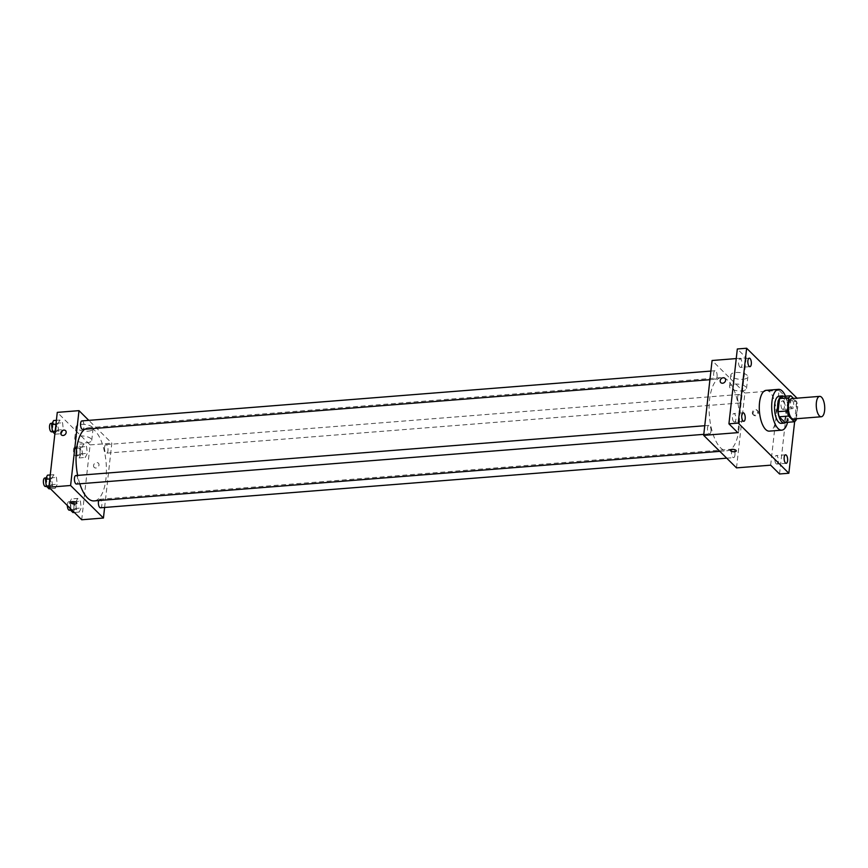 <?xml version="1.0" encoding="UTF-8"?>
<svg xmlns="http://www.w3.org/2000/svg" width="868" height="868" viewBox="0 0 868 868"><rect width="100%" height="100%" fill="white"/><g stroke="black" fill="none" stroke-linecap="round" stroke-linejoin="round"><path stroke-width="0.65" stroke-dasharray="4.34 3.25" d="M791.757 398.586A10.232 4.166 -94.5 0 1 796.672 412.842A10.232 4.166 -94.5 0 1 793.374 418.973M781.515 396.524L787.276 402.231L796.585 401.493L793.504 398.445M796.39 418.734L797.746 406.615A13.204 5.382 -94.5 0 0 796.585 401.493M796.271 419.743L786.961 420.481L788.437 407.352L797.746 406.615M786.961 420.481A13.204 5.382 -94.5 0 1 784.997 422.499M787.276 402.231A13.204 5.382 -94.5 0 1 788.437 407.352M785.855 422.434A13.638 5.566 85.5 0 0 788.806 409.078A13.638 5.566 85.5 0 0 783.782 396.351M779.073 396.166A13.638 5.566 -94.5 0 1 785.627 415.186A13.638 5.566 -94.5 0 1 781.233 423.356M785.507 396.209A20.452 8.344 -94.5 0 1 788.361 417.888A20.452 8.344 -94.5 0 1 787.58 422.304M766.119 390.35A20.452 8.344 -94.5 0 1 775.949 418.875A20.452 8.344 -94.5 0 1 769.352 431.136M792.451 400.528A4.264 1.736 -94.5 0 1 793.775 405.226A4.264 1.736 -94.5 0 1 792.343 408.676A4.264 1.736 -94.5 0 1 790.281 404.564A4.264 1.736 -94.5 0 1 791.67 400.181A4.264 1.736 -94.5 0 1 792.451 400.528M794.643 421.598L797.019 398.162M776.133 463.707A4.264 1.736 85.5 0 0 776.903 464.054A4.264 1.736 85.5 0 0 778.336 460.604A4.264 1.736 85.5 0 0 777.012 455.906A4.264 1.736 85.5 0 0 776.231 455.559A4.264 1.736 85.5 0 0 774.809 459.009A4.264 1.736 85.5 0 0 776.133 463.707M782.263 409.067A4.264 1.736 85.5 0 0 783.034 409.414A4.264 1.736 85.5 0 0 784.466 405.964A4.264 1.736 85.5 0 0 783.142 401.266A4.264 1.736 85.5 0 0 782.361 400.918A4.264 1.736 85.5 0 0 780.94 404.369A4.264 1.736 85.5 0 0 782.263 409.067M770.654 465.172L779.041 390.318L787.938 399.128L797.247 398.39M779.54 473.982L787.938 399.128M736.509 467.874L744.907 393.02L779.041 390.318M744.907 393.02L712.075 360.502M736.238 358.582L746.209 357.79L737.323 348.979M742.78 379.294A8.55 3.342 -173.6 0 0 747.847 376.853A8.55 3.342 -173.6 0 0 739.72 372.578A8.55 3.342 -173.6 0 0 730.856 374.943A8.55 3.342 -173.6 0 0 742.78 379.294M739.851 367.055A4.264 1.736 85.5 0 0 740.621 367.403A4.264 1.736 85.5 0 0 742.053 363.952A4.264 1.736 85.5 0 0 740.73 359.254A4.264 1.736 85.5 0 0 739.948 358.907A4.264 1.736 85.5 0 0 738.527 362.357A4.264 1.736 85.5 0 0 739.851 367.055M733.72 421.696A4.264 1.736 85.5 0 0 734.491 422.043A4.264 1.736 85.5 0 0 735.923 418.593A4.264 1.736 85.5 0 0 734.599 413.895A4.264 1.736 85.5 0 0 733.818 413.548A4.264 1.736 85.5 0 0 732.397 416.998A4.264 1.736 85.5 0 0 733.72 421.696M746.209 357.79L737.811 432.644M739.015 428.77A36.684 14.962 -94.5 0 1 727.189 450.763A36.684 14.962 -94.5 0 1 709.373 415.371A36.684 14.962 -94.5 0 1 721.395 377.613A36.684 14.962 -94.5 0 1 739.015 428.77M717.087 376.69A4.264 1.736 -94.5 0 1 715.709 379.24A4.264 1.736 -94.5 0 1 713.637 375.128A4.264 1.736 -94.5 0 1 715.037 370.744A4.264 1.736 -94.5 0 1 717.087 376.69M734.925 455.071A4.264 1.736 -94.5 0 1 733.547 457.631A4.264 1.736 -94.5 0 1 731.485 453.519A4.264 1.736 -94.5 0 1 732.874 449.136A4.264 1.736 -94.5 0 1 734.925 455.071M710.957 431.331A4.264 1.736 -94.5 0 1 709.579 433.881A4.264 1.736 -94.5 0 1 707.507 429.769A4.264 1.736 -94.5 0 1 708.906 425.385A4.264 1.736 -94.5 0 1 710.957 431.331M737.637 397.045A4.264 1.736 85.5 0 0 739.677 402.991A4.264 1.736 85.5 0 0 741.077 398.596A4.264 1.736 85.5 0 0 739.004 394.484A4.264 1.736 85.5 0 0 737.637 397.045M753.023 413.244A2.984 2.463 -45.3 0 0 757.482 414.763A2.984 2.463 -45.3 0 0 754.954 410.607A2.984 2.463 -45.3 0 0 753.023 413.244M752.328 412.56A2.984 2.463 -45.3 0 0 756.798 414.079A2.984 2.463 -45.3 0 0 754.259 409.924A2.984 2.463 -45.3 0 0 752.328 412.56M724.997 378.383L724.997 378.383A2.984 2.463 134.7 0 1 720.798 382.625L720.798 382.625M741.478 390.904A8.55 3.342 -173.6 0 0 746.545 388.452A8.55 3.342 -173.6 0 0 738.418 384.177A8.55 3.342 -173.6 0 0 729.554 386.553A8.55 3.342 -173.6 0 0 741.478 390.904M730.313 450.232L730.313 450.232A2.984 1.161 6.4 0 1 733.417 449.407A2.984 1.161 6.4 0 1 736.248 450.893L736.248 450.904M84.673 429.237A36.684 14.962 -94.5 0 1 88.319 427.772A36.684 14.962 -94.5 0 1 105.939 478.93A36.684 14.962 -94.5 0 1 94.113 500.912M79.791 483.78A36.684 14.962 -94.5 0 1 77.643 475.404M104.551 447.204A4.264 1.736 85.5 0 0 106.601 453.139A4.264 1.736 85.5 0 0 108.001 448.756A4.264 1.736 85.5 0 0 105.929 444.644A4.264 1.736 85.5 0 0 104.551 447.204M75.831 475.545A4.264 1.736 -94.5 0 1 77.881 481.49A4.264 1.736 -94.5 0 1 76.503 484.04M98.702 500.554A4.264 1.736 -94.5 0 1 99.798 499.284A4.264 1.736 -94.5 0 1 101.849 505.23A4.264 1.736 -94.5 0 1 100.471 507.791M81.961 420.904A4.264 1.736 -94.5 0 1 84.001 426.839A4.264 1.736 -94.5 0 1 82.634 429.4M104.616 507.454L111.831 443.179L88.796 420.362M59.805 420.047L57.809 424.137L58.579 430.962L61.346 433.696L63.331 429.606L62.561 422.781L59.805 420.047L57.809 424.137L58.579 430.962L61.346 433.696L63.331 429.606L62.561 422.781L59.805 420.047L56.387 420.318M77.643 498.427L75.646 502.518L76.417 509.342L79.183 512.087L81.18 507.997L80.409 501.172L77.643 498.427L75.646 502.518L76.417 509.342L79.183 512.087L81.18 507.997L80.409 501.172L77.643 498.427L71.436 498.926L69.44 503.006L70.026 508.181M81.711 519.758L90.109 444.904L57.277 412.376M53.675 474.688L51.679 478.778L52.449 485.603L55.216 488.337L57.212 484.257L56.442 477.422L53.675 474.688L51.679 478.778L52.449 485.603L55.216 488.337L57.212 484.257L56.442 477.422L53.675 474.688L50.257 474.959M83.773 443.787L81.776 447.877L82.547 454.702L85.314 457.447L87.31 453.356L86.54 446.521L83.773 443.787L81.776 447.877L82.547 454.702L85.314 457.447L87.31 453.356L86.54 446.521L83.773 443.787L77.567 444.275L75.57 448.365L76.341 455.201L79.107 457.935L81.104 453.845L80.333 447.02L77.567 444.275M90.109 444.904L111.831 443.179M87.983 431.179A8.55 3.342 -173.6 0 0 93.05 428.727A8.55 3.342 -173.6 0 0 84.923 424.452A8.55 3.342 -173.6 0 0 76.058 426.828A8.55 3.342 -173.6 0 0 87.983 431.179M93.57 465.498A2.984 2.463 -45.3 0 0 98.03 467.006A2.984 2.463 -45.3 0 0 95.502 462.85A2.984 2.463 -45.3 0 0 93.57 465.498M93.56 465.487A2.984 2.463 -45.3 0 0 98.03 467.006A2.984 2.463 -45.3 0 0 95.491 462.85A2.984 2.463 -45.3 0 0 93.56 465.487M65.545 430.636L65.545 430.636A2.984 2.463 134.7 0 1 61.346 434.868L61.346 434.868M86.681 442.778A8.55 3.342 -173.6 0 0 91.748 440.336A8.55 3.342 -173.6 0 0 83.621 436.061A8.55 3.342 -173.6 0 0 74.757 438.427A8.55 3.342 -173.6 0 0 86.681 442.778M70.861 502.485L70.861 502.485A2.984 1.161 6.4 0 1 73.964 501.65A2.984 1.161 6.4 0 1 76.796 503.147L76.796 503.147M80.04 452.803A4.264 1.736 -94.5 0 1 78.673 455.353A4.264 1.736 -94.5 0 1 76.601 451.241A4.264 1.736 -94.5 0 1 78.001 446.857A4.264 1.736 -94.5 0 1 80.04 452.803M75.57 448.365L81.776 447.877M76.341 455.201L82.547 454.702M79.107 457.935L85.314 457.447M81.104 453.845L87.31 453.356M80.333 447.02L86.54 446.521M76.937 453.042A4.264 1.736 -94.5 0 1 75.57 455.602A4.264 1.736 -94.5 0 1 73.498 451.49A4.264 1.736 -94.5 0 1 74.898 447.107A4.264 1.736 -94.5 0 1 76.937 453.042M54.858 433.913L57.125 430.105L56.355 423.269L53.599 420.535M56.073 429.052A4.264 1.736 -94.5 0 1 54.706 431.613A4.264 1.736 -94.5 0 1 52.633 427.501A4.264 1.736 -94.5 0 1 54.033 423.117A4.264 1.736 -94.5 0 1 56.073 429.052M55.943 424.278L57.809 424.137M55.161 431.233L58.579 430.962M55.14 434.195L61.346 433.696M57.125 430.105L63.331 429.606M56.355 423.269L62.561 422.781M50.93 423.356A4.264 1.736 -94.5 0 1 52.97 429.302A4.264 1.736 -94.5 0 1 51.603 431.863M72.977 512.576L74.973 508.485L74.203 501.661L71.436 498.926M73.91 507.444A4.264 1.736 -94.5 0 1 72.543 509.993A4.264 1.736 -94.5 0 1 70.471 505.892A4.264 1.736 -94.5 0 1 71.87 501.498A4.264 1.736 -94.5 0 1 73.91 507.444M69.44 503.006L75.646 502.518M71.588 509.733L76.417 509.342M74.355 512.467L79.183 512.087M74.973 508.485L81.18 507.997M74.203 501.661L80.409 501.172M67.335 505.512A4.264 1.736 -94.5 0 1 68.767 501.747A4.264 1.736 -94.5 0 1 70.807 507.693A4.264 1.736 -94.5 0 1 69.44 510.243M49.009 488.836L51.006 484.745L50.235 477.921L47.469 475.176M49.943 483.704A4.264 1.736 -94.5 0 1 48.575 486.254A4.264 1.736 -94.5 0 1 46.503 482.141A4.264 1.736 -94.5 0 1 47.903 477.758A4.264 1.736 -94.5 0 1 49.943 483.704M49.812 478.919L51.679 478.778M49.031 485.874L52.449 485.603M50.387 488.727L55.216 488.337M51.006 484.745L57.212 484.257M50.235 477.921L56.442 477.422M44.8 478.008A4.264 1.736 -94.5 0 1 46.839 483.943A4.264 1.736 -94.5 0 1 45.472 486.503M743.127 412.81L733.818 413.548M743.811 421.305L734.491 422.043M785.54 454.821L776.231 455.559M786.213 463.317L776.903 464.054M791.67 400.181L782.361 400.918M792.343 408.676L783.034 409.414M749.258 358.169L739.948 358.907M749.93 366.665L740.621 367.403M752.947 414.47L753.63 415.154M757.146 410.228L757.829 410.911M746.545 388.452L747.847 376.853M729.554 386.553L730.856 374.943M719.822 451.338L727.189 450.763M88.319 427.772L721.395 377.613M739.004 394.484L105.929 444.644M739.677 402.991L106.601 453.139M703.785 434.347L709.579 433.881M704.762 425.721L708.906 425.385M726.711 458.174L733.547 457.631M99.798 499.284L732.874 449.136M709.915 379.696L715.709 379.24M710.892 371.07L715.037 370.744M91.748 440.336L93.05 428.727M74.757 438.427L76.058 426.828M75.57 455.602L78.673 455.353M74.898 447.107L78.001 446.857M52.688 431.776L54.706 431.613M52.264 423.259L54.033 423.117M70.536 510.156L72.543 509.993M68.767 501.747L71.87 501.498M46.568 486.416L48.575 486.254M46.145 477.899L47.903 477.758"/><path stroke-width="1.3" d="M824.6 410.629A10.232 4.166 -94.5 0 1 821.302 416.759A10.232 4.166 -94.5 0 1 816.332 406.897A10.232 4.166 -94.5 0 1 819.685 396.372A10.232 4.166 -94.5 0 1 824.6 410.629M821.302 416.759L793.374 418.973A10.232 4.166 -94.5 0 1 788.404 409.11A10.232 4.166 -94.5 0 1 791.757 398.586L819.685 396.372M793.504 398.445L790.824 395.786A13.204 5.382 -94.5 0 0 788.86 397.804L787.385 410.933A13.204 5.382 -94.5 0 0 788.545 416.065L794.307 421.761A13.204 5.382 -94.5 0 0 796.271 419.743L796.39 418.734M788.545 416.065L779.236 416.803L784.997 422.499L794.307 421.761M779.236 416.803A13.204 5.382 -94.5 0 1 778.075 411.671L787.385 410.933M790.824 395.786L781.515 396.524A13.204 5.382 -94.5 0 0 779.551 398.542L778.075 411.671M783.782 396.351A13.638 5.566 85.5 0 0 782.176 395.916A13.638 5.566 85.5 0 0 777.609 406.962A13.638 5.566 85.5 0 0 781.862 421.989A13.638 5.566 85.5 0 0 784.336 423.107A13.638 5.566 85.5 0 0 785.855 422.434M784.336 423.107L781.233 423.356A13.638 5.566 -94.5 0 1 778.748 422.239A13.638 5.566 -94.5 0 1 774.506 407.211A13.638 5.566 -94.5 0 1 779.073 396.166L782.176 395.916M779.551 398.542L788.86 397.804M787.58 422.304A20.452 8.344 -94.5 0 1 781.764 430.159A20.452 8.344 -94.5 0 1 771.836 410.423A20.452 8.344 -94.5 0 1 778.542 389.363A20.452 8.344 -94.5 0 1 785.507 396.209M781.764 430.159L769.352 431.136A20.452 8.344 -94.5 0 1 759.424 411.399A20.452 8.344 -94.5 0 1 766.119 390.35L778.542 389.363M750.039 358.517A4.264 1.736 -94.5 0 1 751.362 363.215A4.264 1.736 -94.5 0 1 749.93 366.665A4.264 1.736 -94.5 0 1 747.869 362.553A4.264 1.736 -94.5 0 1 749.258 358.169A4.264 1.736 -94.5 0 1 750.039 358.517M786.321 455.168A4.264 1.736 -94.5 0 1 787.645 459.866A4.264 1.736 -94.5 0 1 786.213 463.317A4.264 1.736 -94.5 0 1 784.151 459.205A4.264 1.736 -94.5 0 1 785.54 454.821A4.264 1.736 -94.5 0 1 786.321 455.168M743.909 413.157A4.264 1.736 -94.5 0 1 745.232 417.855A4.264 1.736 -94.5 0 1 743.811 421.305A4.264 1.736 -94.5 0 1 741.739 417.193A4.264 1.736 -94.5 0 1 743.127 412.81A4.264 1.736 -94.5 0 1 743.909 413.157M797.019 398.162L746.632 348.242L738.234 423.096L788.849 473.244L794.643 421.598M736.238 358.582L712.075 360.502L703.677 435.345L736.509 467.874L770.654 465.172L779.54 473.982L788.849 473.244M746.632 348.242L737.323 348.979L728.925 423.834L738.234 423.096M728.925 423.834L737.811 432.644L703.677 435.345M736.248 450.893A2.984 1.161 6.4 0 1 734.48 451.751A2.984 1.161 6.4 0 1 730.313 450.232A2.984 1.161 6.4 0 1 733.417 449.407A2.984 1.161 6.4 0 1 736.248 450.904A2.984 1.161 6.4 0 1 734.48 451.751A2.984 1.161 6.4 0 1 730.313 450.232M725.615 380.292A2.984 2.463 134.7 0 1 720.798 382.625A2.984 2.463 134.7 0 1 724.997 378.383A2.984 2.463 134.7 0 1 725.615 380.292M720.798 382.625A2.984 2.463 134.7 0 1 724.997 378.383M719.822 451.338L94.113 500.912A36.684 14.962 -94.5 0 1 79.791 483.78M77.643 475.404A36.684 14.962 -94.5 0 1 84.673 429.237M703.785 434.347L76.503 484.04A4.264 1.736 -94.5 0 1 74.431 479.928A4.264 1.736 -94.5 0 1 75.831 475.545L704.762 425.721M726.711 458.174L100.471 507.791A4.264 1.736 -94.5 0 1 98.648 505.241A4.264 1.736 -94.5 0 1 98.702 500.554M709.915 379.696L82.634 429.4A4.264 1.736 -94.5 0 1 80.561 425.287A4.264 1.736 -94.5 0 1 81.961 420.904L710.892 371.07M88.796 420.362L78.999 410.651L70.601 485.505L103.433 518.033L104.616 507.454M78.999 410.651L57.277 412.376L48.879 487.23L70.601 485.505M48.879 487.23L81.711 519.758L103.433 518.033M76.796 503.147A2.984 1.161 6.4 0 1 75.028 503.993A2.984 1.161 6.4 0 1 70.861 502.485A2.984 1.161 6.4 0 1 73.964 501.661A2.984 1.161 6.4 0 1 76.796 503.147A2.984 1.161 6.4 0 1 75.028 504.004A2.984 1.161 6.4 0 1 70.861 502.485M66.163 432.535A2.984 2.463 134.7 0 1 61.346 434.868A2.984 2.463 134.7 0 1 65.545 430.636A2.984 2.463 134.7 0 1 66.163 432.535M61.346 434.868A2.984 2.463 134.7 0 1 65.545 430.636M56.387 420.318L53.599 420.535L51.603 424.626L52.373 431.45L54.858 433.913M51.603 424.626L55.943 424.278M52.373 431.45L55.161 431.233M52.688 431.776L51.603 431.863A4.264 1.736 -94.5 0 1 49.53 427.75A4.264 1.736 -94.5 0 1 50.93 423.356L52.264 423.259M70.026 508.181L70.21 509.841L72.977 512.576L74.355 512.467M70.21 509.841L71.588 509.733M70.536 510.156L69.44 510.243A4.264 1.736 -94.5 0 1 67.335 505.512M50.257 474.959L47.469 475.176L45.472 479.266L46.243 486.091L49.009 488.836L50.387 488.727M45.472 479.266L49.812 478.919M46.243 486.091L49.031 485.874M46.568 486.416L45.472 486.503A4.264 1.736 -94.5 0 1 43.4 482.391A4.264 1.736 -94.5 0 1 44.8 478.008L46.145 477.899"/></g></svg>
